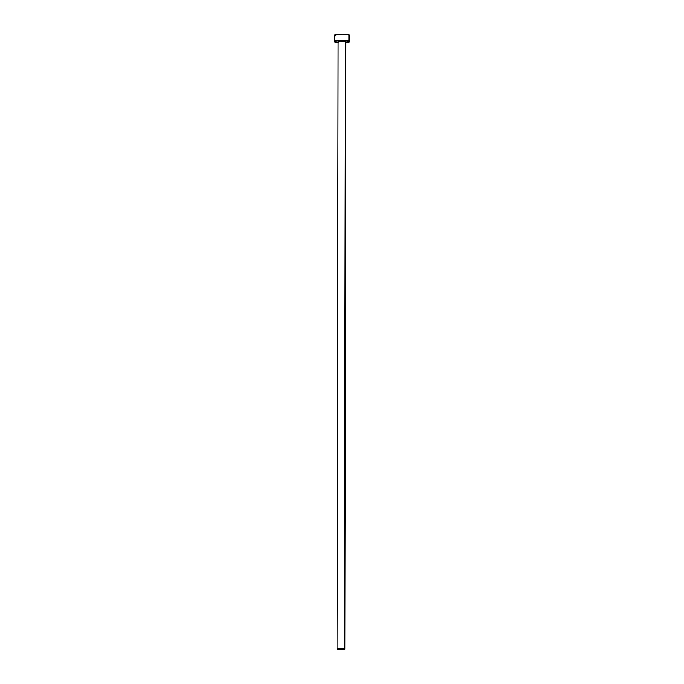 <?xml version="1.0" encoding="UTF-8"?>
<svg xmlns="http://www.w3.org/2000/svg" width="684" height="684" viewBox="0 0 684 684"><rect width="100%" height="100%" fill="white"/><g stroke="black" fill="none" stroke-linecap="round" stroke-linejoin="round"><path stroke-width="1.03" d="M344.822 649.159L345.882 41.639A3.89 0.65 -179.9 0 0 345.446 41.339L344.385 648.859A3.89 0.65 0.1 0 1 344.822 649.159A3.89 0.65 0.1 0 1 341.863 649.783A3.89 0.65 0.1 0 1 337.486 649.449A3.89 0.65 0.1 0 1 337.041 649.15A3.89 0.65 0.1 0 1 340.008 648.518A3.89 0.65 0.1 0 1 344.385 648.859L345.446 41.339L345.873 41.579M349.772 41.647L349.789 35.508A7.78 1.3 -179.9 0 0 348.9 34.901L348.891 41.04A7.78 1.3 0.1 0 1 349.772 41.647A7.78 1.3 0.1 0 1 345.882 42.759M338.101 42.75A7.78 1.3 0.1 0 1 335.1 42.22A7.78 1.3 0.1 0 1 334.211 41.613A7.78 1.3 0.1 0 1 340.145 40.365A7.78 1.3 0.1 0 1 348.891 41.04L348.9 34.901A7.78 1.3 -179.9 0 0 340.153 34.234A7.78 1.3 -179.9 0 0 334.228 35.483L334.211 41.613M345.6 42.784L348.823 42.263L349.746 41.527L342.829 40.339L334.57 41.228L334.245 41.733L335.1 42.22L338.264 42.759M338.546 41.921L338.281 41.433L340.196 41.049L345.446 41.339A3.89 0.65 -179.9 0 0 341.068 40.997A3.89 0.65 -179.9 0 0 338.101 41.621L337.041 649.15M349.43 35.893L349.755 35.388L348.9 34.901L342.838 34.209L337.127 34.474L334.254 35.594M334.536 35.842L335.109 36.081M344.385 648.859L339.837 648.526L337.058 649.201L342.026 649.774L344.642 649.355L344.385 648.859"/></g></svg>
